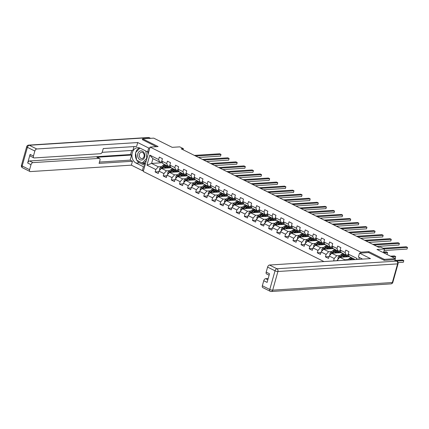 <?xml version="1.0" encoding="UTF-8"?>
<svg xmlns="http://www.w3.org/2000/svg" width="429" height="429" viewBox="0 0 429 429"><rect width="100%" height="100%" fill="white"/><g stroke="black" fill="none" stroke-linecap="round" stroke-linejoin="round"><path stroke-width="0.64" d="M384.062 260.253L384.314 259.368L368.822 251.641L360.816 252.15L150.102 147.077L143.243 171.466L323.943 261.572M384.314 259.368L395.436 258.655L394.996 260.21M150.102 147.077L158.108 146.568L142.616 138.846L142.369 139.736M142.616 138.846L153.738 138.138L172.19 147.335L179.756 146.857L183.392 148.67L181.167 148.809L378.684 247.302L380.909 247.158L384.545 248.976L376.984 249.458L395.436 258.655M360.816 252.15L360.558 253.072M359.32 257.48L358.789 259.352M355.255 259.577L349.281 256.596L348.246 254.075L348.922 251.667L345.801 250.112L345.125 252.52L340.138 250.032L340.814 247.624L337.693 246.069L337.017 248.477L332.025 245.989L332.706 243.581L329.585 242.026L328.909 244.433L323.916 241.945L324.592 239.538L321.477 237.982L320.801 240.39L315.808 237.902L316.484 235.494L313.368 233.939L312.693 236.347L307.7 233.859L308.376 231.451L305.26 229.896L304.585 232.303L299.592 229.815L300.268 227.408L297.152 225.852L296.477 228.26L291.484 225.772L292.16 223.364L289.044 221.809L288.368 224.217L283.376 221.729L284.052 219.321L280.936 217.766L280.255 220.174L275.268 217.685L275.944 215.278L272.828 213.722L272.147 216.13L267.16 213.642L267.835 211.234L264.714 209.679L264.039 212.087L259.052 209.599L259.727 207.191L256.606 205.636L255.931 208.044L250.944 205.555L251.619 203.148L248.498 201.592L247.823 204L242.835 201.512L243.511 199.104L240.39 197.549L239.714 199.957L234.727 197.469L235.403 195.061L232.282 193.506L231.606 195.914L226.619 193.425L227.295 191.018L224.174 189.462L223.498 191.87L218.511 189.382L219.187 186.974L216.066 185.419L215.39 187.827L210.398 185.339L211.079 182.931L207.958 181.376L207.282 183.784L202.29 181.295L202.971 178.888L199.85 177.333L199.174 179.74L194.181 177.252L194.857 174.844L191.742 173.289L191.066 175.697L186.073 173.209L186.749 170.801L183.633 169.246L182.958 171.654L177.965 169.165L178.641 166.758L175.525 165.203L174.85 167.61L169.857 165.122L170.533 162.714L167.417 161.159L166.742 163.567L161.749 161.079L162.425 158.671L159.309 157.116L158.633 159.524L149.796 155.116L146.981 165.138L151.576 163.422L158.333 166.795L161.524 166.591M348.246 254.075L357.078 258.483L356.799 259.475M338.508 260.644L337.317 260.049L337.13 260.73M146.981 165.138L155.813 169.541L155.137 171.949L158.258 173.504L158.934 171.096L163.921 173.584L163.245 175.992L166.366 177.547L167.042 175.139L172.034 177.627L171.353 180.035L174.474 181.59L175.15 179.183L180.142 181.671L179.461 184.079L182.582 185.634L183.258 183.226L188.251 185.714L187.575 188.122L190.691 189.677L191.366 187.269L196.359 189.757L195.683 192.165L198.799 193.72L199.474 191.313L204.467 193.801L203.791 196.209L206.907 197.764L207.582 195.356L212.575 197.844L211.899 200.252L215.015 201.807L215.69 199.399L220.683 201.887L220.007 204.295L223.123 205.85L223.799 203.443L228.791 205.931L228.115 208.338L231.231 209.894L231.912 207.486L236.899 209.974L236.223 212.382L239.339 213.937L240.02 211.529L245.007 214.017L244.332 216.425L247.453 217.98L248.128 215.572L253.115 218.061L252.44 220.468L255.561 222.024L256.236 219.616L261.223 222.104L260.548 224.512L263.669 226.067L264.344 223.659L269.332 226.147L268.656 228.555L271.777 230.11L272.453 227.702L277.44 230.191L276.764 232.598L279.885 234.154L280.561 231.746L285.548 234.234L284.872 236.642L287.993 238.197L288.669 235.789L293.656 238.277L292.98 240.685L296.101 242.24L296.777 239.832L301.769 242.321L301.088 244.728L304.209 246.284L304.885 243.876L309.877 246.364L309.202 248.772L312.317 250.327L312.993 247.919L317.986 250.407L317.31 252.815L320.425 254.37L321.101 251.962L326.094 254.451L325.418 256.858L328.534 258.414L329.209 256.006L334.202 258.494L333.628 260.955M340.138 250.032L341.173 252.552L346.165 255.041L348.579 254.89M348.016 259.588L344.83 259.786L339.838 257.298L349.463 256.687M346.165 255.041L345.125 252.52M344.39 260.269L344.83 259.786M337.317 260.049L339.838 257.298M332.025 245.989L333.065 248.509L338.057 250.997L340.47 250.847M348.621 254.987L347.05 255.089M339.907 255.545L336.722 255.743L331.73 253.255L341.355 252.643M338.057 250.997L337.017 248.477M334.202 258.494L336.722 255.743M329.209 256.006L331.73 253.255M323.916 241.945L324.957 244.466L329.949 246.954L332.362 246.804M340.513 250.944L338.942 251.045M331.799 251.501L328.614 251.7L323.622 249.211L333.247 248.6M329.949 246.954L328.909 244.433M326.094 254.451L328.614 251.7M321.101 251.962L323.622 249.211M315.808 237.902L316.849 240.422L321.836 242.911L324.254 242.76M332.4 246.9L330.834 247.002M323.691 247.458L320.506 247.656L315.513 245.168L325.139 244.557M321.836 242.911L320.801 240.39M317.986 250.407L320.506 247.656M312.993 247.919L315.513 245.168M307.7 233.859L308.741 236.379L313.728 238.867L316.146 238.717M324.292 242.857L322.726 242.959M315.583 243.415L312.398 243.613L307.405 241.125L317.026 240.513M313.728 238.867L312.693 236.347M309.877 246.364L312.398 243.613M304.885 243.876L307.405 241.125M299.592 229.815L300.632 232.336L305.62 234.824L308.038 234.674M316.184 238.814L314.618 238.915M307.475 239.371L304.29 239.57L299.297 237.081L308.918 236.47M305.62 234.824L304.585 232.303M301.769 242.321L304.29 239.57M296.777 239.832L299.297 237.081M291.484 225.772L292.524 228.292L297.511 230.781L299.93 230.63M308.076 234.77L306.51 234.872M299.367 235.328L296.182 235.526L291.189 233.038L300.809 232.427M297.511 230.781L296.477 228.26M293.656 238.277L296.182 235.526M288.669 235.789L291.189 233.038M283.376 221.729L284.416 224.249L289.403 226.737L291.822 226.587M299.968 230.727L298.402 230.829M291.259 231.285L288.068 231.483L283.081 228.995L292.701 228.384M289.403 226.737L288.368 224.217M285.548 234.234L288.068 231.483M280.561 231.746L283.081 228.995M275.268 217.685L276.308 220.206L281.295 222.694L283.714 222.544M291.859 226.684L290.294 226.785M283.151 227.241L279.96 227.44L274.973 224.952L284.593 224.34M281.295 222.694L280.255 220.174M277.44 230.191L279.96 227.44M272.453 227.702L274.973 224.952M267.16 213.642L268.2 216.162L273.187 218.651L275.6 218.5M283.751 222.64L282.185 222.742M275.043 223.198L271.852 223.396L266.865 220.908L276.485 220.297M273.187 218.651L272.147 216.13M269.332 226.147L271.852 223.396M264.344 223.659L266.865 220.908M259.052 209.599L260.092 212.119L265.079 214.607L267.492 214.457M275.643 218.597L274.077 218.699M266.935 219.155L263.744 219.353L258.757 216.865L268.377 216.254M265.079 214.607L264.039 212.087M261.223 222.104L263.744 219.353M256.236 219.616L258.757 216.865M250.944 205.555L251.979 208.076L256.971 210.564L259.384 210.414M267.535 214.554L265.969 214.656M258.821 215.111L255.636 215.31L250.649 212.822L260.269 212.21M256.971 210.564L255.931 208.044M253.115 218.061L255.636 215.31M248.128 215.572L250.649 212.822M242.835 201.512L243.87 204.032L248.863 206.521L251.276 206.37M259.427 210.51L257.861 210.612M250.713 211.068L247.528 211.266L242.541 208.778L252.161 208.167M248.863 206.521L247.823 204M245.007 214.017L247.528 211.266M240.02 211.529L242.541 208.778M234.727 197.469L235.762 199.989L240.755 202.477L243.168 202.327M251.319 206.467L249.753 206.569M242.605 207.025L239.42 207.223L234.432 204.735L244.053 204.124M240.755 202.477L239.714 199.957M236.899 209.974L239.42 207.223M231.912 207.486L234.432 204.735M226.619 193.425L227.654 195.951L232.647 198.434L235.06 198.284M243.211 202.424L241.645 202.526M234.497 202.981L231.311 203.18L226.324 200.692L235.945 200.08M232.647 198.434L231.606 195.914M228.791 205.931L231.311 203.18M223.799 203.443L226.324 200.692M218.511 189.382L219.546 191.908L224.539 194.396L226.952 194.24M235.103 198.38L233.537 198.482M226.389 198.938L223.203 199.136L218.211 196.648L227.837 196.037M224.539 194.396L223.498 191.87M220.683 201.887L223.203 199.136M215.69 199.399L218.211 196.648M210.398 185.339L211.438 187.864L216.431 190.353L218.844 190.197M226.995 194.337L225.423 194.439M218.281 194.895L215.095 195.093L210.103 192.605L219.728 191.994M216.431 190.353L215.39 187.827M212.575 197.844L215.095 195.093M207.582 195.356L210.103 192.605M202.29 181.295L203.33 183.821L208.322 186.309L210.736 186.154M218.887 190.294L217.315 190.396M210.172 190.851L206.987 191.05L201.995 188.562L211.62 187.95M208.322 186.309L207.282 183.784M204.467 193.801L206.987 191.05M199.474 191.313L201.995 188.562M194.181 177.252L195.222 179.778L200.214 182.266L202.627 182.111M210.778 186.25L209.207 186.352M202.064 186.808L198.879 187.006L193.887 184.518L203.512 183.907M200.214 182.266L199.174 179.74M196.359 189.757L198.879 187.006M191.366 187.269L193.887 184.518M186.073 173.209L187.114 175.734L192.101 178.223L194.519 178.067M202.665 182.207L201.099 182.309M193.956 182.765L190.771 182.969L185.778 180.48L195.404 179.864M192.101 178.223L191.066 175.697M188.251 185.714L190.771 182.969M183.258 183.226L185.778 180.48M177.965 169.165L179.006 171.691L183.993 174.179L186.411 174.024M194.557 178.164L192.991 178.266M185.848 178.721L182.663 178.925L177.67 176.437L187.291 175.82M183.993 174.179L182.958 171.654M180.142 181.671L182.663 178.925M175.15 179.183L177.67 176.437M169.857 165.122L170.898 167.648L175.885 170.136L178.303 169.981M186.449 174.12L184.883 174.222M177.74 174.678L174.555 174.882L169.562 172.394L179.183 171.777M175.885 170.136L174.85 167.61M172.034 177.627L174.555 174.882M167.042 175.139L169.562 172.394M161.749 161.079L162.789 163.605L167.777 166.093L170.195 165.937M178.341 170.077L176.775 170.179M169.632 170.635L166.447 170.839L161.454 168.35L171.074 167.734M167.777 166.093L166.742 163.567M163.921 173.584L166.447 170.839M158.934 171.096L161.454 168.35M149.796 155.116L152.912 158.676L159.668 162.049L162.087 161.894M170.233 166.034L168.667 166.136M162.43 162.73L151.576 163.422L152.912 158.676M159.668 162.049L158.633 159.524M155.813 169.541L158.333 166.795M383.494 252.702L384.545 248.976M183.086 149.769L183.392 148.67M356.365 259.507L357.078 258.483M155.137 171.949L158.757 171.718M168.758 166.195L170.259 166.098M169.45 167.031L170.887 167.75M176.866 170.238L178.367 170.141M177.558 171.074L178.995 171.793M163.245 175.992L166.87 175.761M184.974 174.281L186.476 174.185M185.666 175.118L187.103 175.836M171.353 180.035L174.978 179.805M193.082 178.325L194.584 178.228M193.774 179.161L195.211 179.88M179.461 184.079L183.086 183.848M201.19 182.368L202.692 182.271M201.882 183.204L203.319 183.918M187.575 188.122L191.195 187.891M209.298 186.411L210.8 186.315M209.996 187.248L211.427 187.961M195.683 192.165L199.303 191.935M217.406 190.455L218.908 190.358M218.104 191.291L219.535 192.004M203.791 196.209L207.411 195.978M225.515 194.498L227.021 194.401M226.212 195.334L227.643 196.048M211.899 200.252L215.519 200.021M233.623 198.541L235.13 198.445M234.32 199.378L235.752 200.091M220.007 204.295L223.627 204.065M241.731 202.585L243.238 202.488M242.428 203.421L243.86 204.134M228.115 208.338L231.735 208.108M249.844 206.628L251.346 206.531M250.536 207.464L251.968 208.178M236.223 212.382L239.843 212.151M257.952 210.671L259.454 210.575M258.644 211.508L260.076 212.221M244.332 216.425L247.951 216.195M266.06 214.714L267.562 214.618M266.752 215.551L268.189 216.264M252.44 220.468L256.059 220.238M274.169 218.758L275.67 218.661M274.86 219.594L276.297 220.308M260.548 224.512L264.167 224.281M282.277 222.801L283.778 222.705M282.968 223.638L284.406 224.351M268.656 228.555L272.276 228.325M290.385 226.844L291.886 226.748M291.076 227.681L292.514 228.394M276.764 232.598L280.384 232.368M298.493 230.888L299.994 230.791M299.185 231.724L300.622 232.438M284.872 236.642L288.492 236.411M306.601 234.931L308.102 234.835M307.293 235.768L308.73 236.481M292.98 240.685L296.605 240.454M314.709 238.974L316.211 238.878M315.401 239.811L316.838 240.524M301.088 244.728L304.713 244.498M322.817 243.018L324.319 242.921M323.509 243.854L324.946 244.568M309.202 248.772L312.821 248.541M330.925 247.061L332.427 246.965M331.617 247.898L333.054 248.611M317.31 252.815L320.93 252.584M339.033 251.104L340.535 251.008M339.73 251.941L341.162 252.654M325.418 256.858L329.038 256.628M347.141 255.148L348.643 255.051M347.839 255.984L349.27 256.698M333.526 260.902L337.146 260.671M368.822 251.641L368.565 252.563M198.552 157.481L220.544 156.081L221.005 154.429L195.672 156.043M220.544 156.081L221.005 154.429L219.707 153.786L194.375 155.395M164.784 168.136L165.551 167.514A4.499 2.579 -63.5 0 1 168.125 166.886A4.499 2.579 -63.5 0 1 168.962 167.868M163.733 168.2L165.433 166.817A5.421 3.11 -63.5 0 1 167.374 165.889M168.538 166.061L168.5 166.044A5.421 3.11 -63.5 0 1 168.538 166.061A5.421 3.11 -63.5 0 1 169.712 167.819M159.717 170.243L159.588 168.865A1.877 1.078 -63.5 0 1 160.521 167.407L162.838 165.524A5.421 3.11 -63.5 0 1 164.774 164.591M166.479 166.94A4.499 2.579 -63.5 0 1 166.575 168.023M162.012 168.313A1.877 1.078 -63.5 0 1 162.13 168.206L164.446 166.323A5.421 3.11 -63.5 0 1 166.388 165.396M168.125 167.921A4.499 2.579 116.5 0 0 167.583 166.736M165.76 165.085A5.421 3.11 116.5 0 0 163.824 166.012L161.508 167.895A1.877 1.078 116.5 0 0 160.768 168.86L160.725 169.139M161.964 168.313L163.937 166.709A4.499 2.579 -63.5 0 1 164.302 166.441M167.192 166.736A4.499 2.579 -63.5 0 1 167.551 167.959M143.929 152.574A4.606 3.582 -93.6 0 0 138.873 151.839A4.606 3.582 -93.6 0 0 138.465 158.306A4.606 3.582 -93.6 0 0 143.522 159.041A4.606 3.582 -93.6 0 0 143.929 152.574M143.592 153.443A3.153 2.451 -93.6 0 0 141.522 152.257A3.153 2.451 -93.6 0 0 139.452 154.108A3.153 2.451 -93.6 0 0 139.854 157.373A3.153 2.451 -93.6 0 0 141.924 158.553A3.153 2.451 -93.6 0 0 143.994 156.703A3.153 2.451 -93.6 0 0 143.592 153.443M147.705 151.893L148.053 154.36M146.327 160.5L144.047 162.891L142.272 163.004L136.658 160.205L135.585 152.644L139.924 148.085M145.78 150.997L146.809 158.237L142.272 163.004M144.594 166.656L143.425 166.731L142.331 170.619L131.365 165.154L30.373 171.584A2.129 1.217 116.5 0 1 29.982 171.509A2.129 1.217 116.5 0 1 29.596 169.691L31.001 164.682L27.676 163.02A2.129 1.217 -63.5 0 1 29.569 160.961L130.555 154.531L131.703 150.445M143.425 166.731L136.041 163.052A7.974 6.199 -93.6 0 1 131.971 154.349A7.974 6.199 -93.6 0 1 137.618 147.678A7.974 6.199 -93.6 0 1 140.213 148.219L147.592 151.904L148.686 148.01L137.72 142.546L136.626 146.434L103.26 148.557L102.386 151.657A2.129 1.217 116.5 0 1 100.499 153.716L34.207 157.942A2.129 1.217 116.5 0 1 33.816 157.867L30.491 156.204A2.129 1.217 -63.5 0 1 30.105 154.386L27.676 163.02M102.123 152.327L132.91 150.37L133.971 146.6M130.555 154.531L131.596 155.046L130.169 160.124L132.454 161.261L131.365 165.154M143.501 170.544L142.331 170.619M149.855 147.941L148.686 148.01M148.766 151.828L147.592 151.904M137.72 142.546L36.728 148.976A2.129 1.217 116.5 0 0 34.84 151.04L33.43 156.049A2.129 1.217 116.5 0 0 33.816 157.867M29.569 160.961L32.894 162.618L99.179 158.398A2.129 1.217 116.5 0 1 99.576 158.473A2.129 1.217 116.5 0 1 99.962 160.29L99.088 163.39L132.454 161.261M32.894 162.618A2.129 1.217 116.5 0 0 31.001 164.682M142.39 139.645L156.301 146.68M99.179 158.398L96.895 157.255L131.596 155.046M96.895 157.255A2.129 1.217 -63.5 0 1 97.286 157.33L99.576 158.473M99.458 162.076L130.169 160.124M144.922 165.503L139.559 162.827L136.041 163.052M139.398 147.892A7.974 6.199 -93.6 0 0 135.827 152.392M135.65 153.089A7.974 6.199 -93.6 0 0 136.61 159.872M136.872 160.312A7.974 6.199 -93.6 0 0 139.559 162.827M142.315 162.999L145.216 164.446M143.651 162.913L145.404 163.787M362.585 259.111L358.413 257.025L359.502 253.137L370.474 258.607L269.482 265.036L276.914 268.747L396.589 261.122L393.784 259.722L384.218 260.333L368.624 252.558L359.502 253.137M268.173 278.523L265.648 278.684L267.825 279.767M262.35 285.752L269.782 289.462A2.129 1.217 116.5 0 0 270.168 291.28L262.736 287.569A2.129 1.217 -63.5 0 1 262.35 285.752L263.755 280.743A2.129 1.217 -63.5 0 1 265.648 278.684M269.112 275.193L266.57 273.927A2.129 1.217 -63.5 0 1 266.184 272.109L267.594 267.101A2.129 1.217 -63.5 0 1 269.482 265.036M263.755 280.743L267.085 282.405L269.509 273.766L266.184 272.109M393.784 259.722A2.129 1.217 -63.5 0 1 394.176 259.797L396.981 261.197A2.129 1.217 116.5 0 0 396.589 261.122A2.129 1.652 86.4 0 1 397.592 263.878L277.917 271.498L272.678 290.154L392.347 282.529L397.592 263.878A2.129 0.552 -164.3 0 0 398.08 263.674A2.129 2.129 0 0 0 396.981 261.197M206.66 161.524L228.652 160.124L229.113 158.473L203.78 160.087M228.652 160.124L229.113 158.473L227.815 157.829L202.483 159.438M214.768 165.567L236.76 164.168L237.221 162.516L211.888 164.13M236.76 164.168L237.221 162.516L235.923 161.872L210.591 163.481M172.892 172.179L173.659 171.557A4.499 2.579 -63.5 0 1 176.233 170.93A4.499 2.579 -63.5 0 1 177.07 171.911M171.841 172.243L173.541 170.86A5.421 3.11 -63.5 0 1 175.482 169.932M176.646 170.104L176.609 170.088A5.421 3.11 -63.5 0 1 176.646 170.104A5.421 3.11 -63.5 0 1 177.821 171.863M167.825 174.287L167.696 172.908A1.877 1.078 -63.5 0 1 168.629 171.45L170.946 169.568A5.421 3.11 -63.5 0 1 172.882 168.635M174.587 170.983A4.499 2.579 -63.5 0 1 174.683 172.067M170.12 172.356A1.877 1.078 -63.5 0 1 170.238 172.249L172.555 170.367A5.421 3.11 -63.5 0 1 174.496 169.439M176.233 171.965A4.499 2.579 116.5 0 0 175.692 170.78M173.868 169.128A5.421 3.11 116.5 0 0 171.932 170.056L169.616 171.938A1.877 1.078 116.5 0 0 168.876 172.903L168.838 173.182M170.072 172.356L172.045 170.753A4.499 2.579 -63.5 0 1 172.41 170.485M175.3 170.78A4.499 2.579 -63.5 0 1 175.659 172.002M181 176.222L181.767 175.6A4.499 2.579 -63.5 0 1 184.341 174.973A4.499 2.579 -63.5 0 1 185.178 175.954M179.949 176.287L181.649 174.903A5.421 3.11 -63.5 0 1 183.591 173.976M184.754 174.147L184.717 174.131A5.421 3.11 -63.5 0 1 184.754 174.147A5.421 3.11 -63.5 0 1 185.929 175.906M175.933 178.33L175.804 176.952A1.877 1.078 -63.5 0 1 176.737 175.493L179.054 173.611A5.421 3.11 -63.5 0 1 180.99 172.678M182.695 175.027A4.499 2.579 -63.5 0 1 182.792 176.11M178.228 176.399A1.877 1.078 -63.5 0 1 178.351 176.292L180.663 174.41A5.421 3.11 -63.5 0 1 182.604 173.482M184.341 176.008A4.499 2.579 116.5 0 0 183.8 174.823M181.976 173.171A5.421 3.11 116.5 0 0 180.041 174.099L177.724 175.981A1.877 1.078 116.5 0 0 176.984 176.946L176.946 177.225M178.185 176.399L180.153 174.796A4.499 2.579 -63.5 0 1 180.518 174.528M183.408 174.823A4.499 2.579 -63.5 0 1 183.768 176.046M222.876 169.611L244.868 168.211L245.329 166.559L219.997 168.173M244.868 168.211L245.329 166.559L244.031 165.916L218.699 167.524M230.984 173.654L252.976 172.254L253.442 170.603L228.11 172.217M252.976 172.254L253.442 170.603L252.139 169.959L226.807 171.568M239.092 177.697L261.084 176.298L261.551 174.646L236.218 176.26M261.084 176.298L261.551 174.646L260.247 174.002L234.915 175.611M189.109 180.266L189.875 179.644A4.499 2.579 -63.5 0 1 192.449 179.016A4.499 2.579 -63.5 0 1 193.286 179.998M188.058 180.33L189.757 178.947A5.421 3.11 -63.5 0 1 191.699 178.019M192.862 178.191L192.825 178.174A5.421 3.11 -63.5 0 1 192.862 178.191A5.421 3.11 -63.5 0 1 194.037 179.949M184.041 182.373L183.912 180.995A1.877 1.078 -63.5 0 1 184.845 179.537L187.162 177.654A5.421 3.11 -63.5 0 1 189.098 176.721M190.803 179.07A4.499 2.579 -63.5 0 1 190.9 180.153M186.336 180.443A1.877 1.078 -63.5 0 1 186.459 180.336L188.771 178.453A5.421 3.11 -63.5 0 1 190.712 177.526M192.449 180.051A4.499 2.579 116.5 0 0 191.908 178.866M190.085 177.215A5.421 3.11 116.5 0 0 188.149 178.142L185.832 180.024A1.877 1.078 116.5 0 0 185.092 180.99L185.055 181.269M186.293 180.443L188.261 178.839A4.499 2.579 -63.5 0 1 188.631 178.571M191.516 178.866A4.499 2.579 -63.5 0 1 191.876 180.089M197.217 184.309L197.983 183.687A4.499 2.579 -63.5 0 1 200.558 183.06A4.499 2.579 -63.5 0 1 201.394 184.041M196.166 184.373L197.866 182.99A5.421 3.11 -63.5 0 1 199.807 182.062M200.97 182.234L200.933 182.218A5.421 3.11 -63.5 0 1 200.97 182.234A5.421 3.11 -63.5 0 1 202.145 183.993M192.149 186.417L192.02 185.038A1.877 1.078 -63.5 0 1 192.953 183.58L195.27 181.698A5.421 3.11 -63.5 0 1 197.206 180.765M198.911 183.108A4.499 2.579 -63.5 0 1 199.008 184.197M194.444 184.486A1.877 1.078 -63.5 0 1 194.568 184.379L196.879 182.497A5.421 3.11 -63.5 0 1 198.82 181.569M200.558 184.095A4.499 2.579 116.5 0 0 200.016 182.91M198.193 181.258A5.421 3.11 116.5 0 0 196.257 182.186L193.94 184.068A1.877 1.078 116.5 0 0 193.2 185.033L193.163 185.312M194.401 184.486L196.375 182.883A4.499 2.579 -63.5 0 1 196.739 182.615M199.624 182.91A4.499 2.579 -63.5 0 1 199.984 184.132M205.33 188.352L206.092 187.73A4.499 2.579 -63.5 0 1 208.666 187.103A4.499 2.579 -63.5 0 1 209.502 188.084M204.274 188.417L205.974 187.033A5.421 3.11 -63.5 0 1 207.915 186.106M209.079 186.277L209.041 186.261A5.421 3.11 -63.5 0 1 209.079 186.277A5.421 3.11 -63.5 0 1 210.253 188.036M200.257 190.46L200.129 189.082A1.877 1.078 -63.5 0 1 201.062 187.623L203.378 185.741A5.421 3.11 -63.5 0 1 205.314 184.808M207.019 187.151A4.499 2.579 -63.5 0 1 207.116 188.24M202.552 188.529A1.877 1.078 -63.5 0 1 202.676 188.422L204.987 186.54A5.421 3.11 -63.5 0 1 206.928 185.612M208.671 188.138A4.499 2.579 116.5 0 0 208.124 186.953M206.306 185.301A5.421 3.11 116.5 0 0 204.365 186.229L202.048 188.111A1.877 1.078 116.5 0 0 201.308 189.076L201.271 189.355M202.509 188.529L204.483 186.926A4.499 2.579 -63.5 0 1 204.847 186.658M207.733 186.953A4.499 2.579 -63.5 0 1 208.092 188.175M247.201 181.74L269.192 180.341L269.659 178.689L244.326 180.303M269.192 180.341L269.659 178.689L268.356 178.04L243.023 179.654M213.438 192.396L214.2 191.774A4.499 2.579 -63.5 0 1 216.774 191.146A4.499 2.579 -63.5 0 1 217.61 192.128M212.382 192.46L214.087 191.077A5.421 3.11 -63.5 0 1 216.023 190.149M217.187 190.32L217.149 190.304A5.421 3.11 -63.5 0 1 217.187 190.32A5.421 3.11 -63.5 0 1 218.361 192.079M208.371 194.503L208.237 193.125A1.877 1.078 -63.5 0 1 209.17 191.666L211.486 189.784A5.421 3.11 -63.5 0 1 213.422 188.851M215.127 191.195A4.499 2.579 -63.5 0 1 215.224 192.283M210.666 192.573A1.877 1.078 -63.5 0 1 210.784 192.465L213.095 190.583A5.421 3.11 -63.5 0 1 215.036 189.656M216.779 192.181A4.499 2.579 116.5 0 0 216.232 190.996M214.414 189.345A5.421 3.11 116.5 0 0 212.473 190.272L210.156 192.154A1.877 1.078 116.5 0 0 209.422 193.12L209.379 193.399M210.618 192.573L212.591 190.969A4.499 2.579 -63.5 0 1 212.956 190.701M215.841 190.996A4.499 2.579 -63.5 0 1 216.2 192.219M255.309 185.784L277.3 184.384L277.767 182.733L252.434 184.347M277.3 184.384L277.767 182.733L276.464 182.084L251.131 183.698M221.546 196.439L222.308 195.817A4.499 2.579 -63.5 0 1 224.882 195.19A4.499 2.579 -63.5 0 1 225.718 196.171M220.49 196.503L222.195 195.12A5.421 3.11 -63.5 0 1 224.131 194.192M225.295 194.364L225.257 194.348A5.421 3.11 -63.5 0 1 225.295 194.364A5.421 3.11 -63.5 0 1 226.469 196.123M216.479 198.547L216.345 197.168A1.877 1.078 -63.5 0 1 217.278 195.71L219.594 193.822A5.421 3.11 -63.5 0 1 221.53 192.894M223.236 195.238A4.499 2.579 -63.5 0 1 223.332 196.326M218.774 196.616A1.877 1.078 -63.5 0 1 218.892 196.509L221.203 194.627A5.421 3.11 -63.5 0 1 223.144 193.699M224.887 196.225A4.499 2.579 116.5 0 0 224.346 195.039M222.522 193.388A5.421 3.11 116.5 0 0 220.581 194.316L218.27 196.198A1.877 1.078 116.5 0 0 217.53 197.163L217.487 197.442M218.726 196.616L220.699 195.013A4.499 2.579 -63.5 0 1 221.064 194.745M223.954 195.039A4.499 2.579 -63.5 0 1 224.308 196.262M263.417 189.827L285.408 188.428L285.875 186.776L260.542 188.39M285.408 188.428L285.875 186.776L284.572 186.127L259.239 187.741M229.654 200.482L230.416 199.86A4.499 2.579 -63.5 0 1 232.99 199.233A4.499 2.579 -63.5 0 1 233.832 200.214M228.598 200.547L230.303 199.163A5.421 3.11 -63.5 0 1 232.239 198.236M233.403 198.407L233.365 198.391A5.421 3.11 -63.5 0 1 233.403 198.407A5.421 3.11 -63.5 0 1 234.577 200.166M224.587 202.59L224.453 201.212A1.877 1.078 -63.5 0 1 225.386 199.753L227.702 197.866A5.421 3.11 -63.5 0 1 229.644 196.938M231.344 199.281A4.499 2.579 -63.5 0 1 231.44 200.37M226.882 200.659A1.877 1.078 -63.5 0 1 227 200.552L229.311 198.67A5.421 3.11 -63.5 0 1 231.252 197.742M232.995 200.268A4.499 2.579 116.5 0 0 232.454 199.077M230.63 197.431A5.421 3.11 116.5 0 0 228.689 198.359L226.378 200.241A1.877 1.078 116.5 0 0 225.638 201.206L225.595 201.485M226.834 200.659L228.807 199.056A4.499 2.579 -63.5 0 1 229.172 198.788M232.062 199.083A4.499 2.579 -63.5 0 1 232.416 200.305M271.53 193.87L293.516 192.471L293.983 190.819L268.651 192.433M293.516 192.471L293.983 190.819L292.685 190.17L267.353 191.784M237.763 204.526L238.524 203.904A4.499 2.579 -63.5 0 1 241.098 203.276A4.499 2.579 -63.5 0 1 241.94 204.258M236.706 204.59L238.411 203.207A5.421 3.11 -63.5 0 1 240.347 202.279M241.511 202.45L241.473 202.434A5.421 3.11 -63.5 0 1 241.511 202.45A5.421 3.11 -63.5 0 1 242.685 204.209M232.695 206.633L232.561 205.255A1.877 1.078 -63.5 0 1 233.494 203.796L235.811 201.909A5.421 3.11 -63.5 0 1 237.752 200.981M239.452 203.325A4.499 2.579 -63.5 0 1 239.548 204.413M234.99 204.703A1.877 1.078 -63.5 0 1 235.108 204.595L237.425 202.713A5.421 3.11 -63.5 0 1 239.361 201.786M241.103 204.311A4.499 2.579 116.5 0 0 240.562 203.121M238.738 201.474A5.421 3.11 116.5 0 0 236.797 202.402L234.486 204.284A1.877 1.078 116.5 0 0 233.746 205.25L233.703 205.529M234.942 204.703L236.915 203.099A4.499 2.579 -63.5 0 1 237.28 202.831M240.17 203.126A4.499 2.579 -63.5 0 1 240.524 204.349M279.638 197.914L301.63 196.514L302.091 194.863L276.759 196.477M301.63 196.514L302.091 194.863L300.793 194.214L275.461 195.828M245.871 208.569L246.632 207.947A4.499 2.579 -63.5 0 1 249.206 207.32A4.499 2.579 -63.5 0 1 250.048 208.301M244.814 208.633L246.519 207.25A5.421 3.11 -63.5 0 1 248.455 206.322M249.619 206.494L249.581 206.478A5.421 3.11 -63.5 0 1 249.619 206.494A5.421 3.11 -63.5 0 1 250.799 208.253M240.803 210.677L240.674 209.298A1.877 1.078 -63.5 0 1 241.607 207.84L243.919 205.952A5.421 3.11 -63.5 0 1 245.86 205.024M247.56 207.368A4.499 2.579 -63.5 0 1 247.656 208.456M243.098 208.746A1.877 1.078 -63.5 0 1 243.216 208.639L245.533 206.757A5.421 3.11 -63.5 0 1 247.469 205.829M249.211 208.355A4.499 2.579 116.5 0 0 248.67 207.164M246.847 205.518A5.421 3.11 116.5 0 0 244.905 206.446L242.594 208.328A1.877 1.078 116.5 0 0 241.854 209.293L241.811 209.572M243.05 208.746L245.023 207.143A4.499 2.579 -63.5 0 1 245.388 206.875M248.278 207.169A4.499 2.579 -63.5 0 1 248.632 208.392M287.746 201.957L309.738 200.558L310.199 198.906L284.867 200.52M309.738 200.558L310.199 198.906L308.901 198.257L283.569 199.871M253.979 212.612L254.74 211.99A4.499 2.579 -63.5 0 1 257.32 211.363A4.499 2.579 -63.5 0 1 258.156 212.344M252.922 212.677L254.628 211.293A5.421 3.11 -63.5 0 1 256.563 210.366M257.727 210.537L257.695 210.521A5.421 3.11 -63.5 0 1 257.727 210.537A5.421 3.11 -63.5 0 1 258.907 212.296M248.911 214.72L248.782 213.342A1.877 1.078 -63.5 0 1 249.716 211.883L252.027 209.996A5.421 3.11 -63.5 0 1 253.968 209.068M255.668 211.411A4.499 2.579 -63.5 0 1 255.764 212.5M251.206 212.789A1.877 1.078 -63.5 0 1 251.324 212.682L253.641 210.8A5.421 3.11 -63.5 0 1 255.577 209.872M257.32 212.398A4.499 2.579 116.5 0 0 256.778 211.207M254.955 209.561A5.421 3.11 116.5 0 0 253.013 210.489L250.702 212.371A1.877 1.078 116.5 0 0 249.962 213.336L249.919 213.615M251.158 212.789L253.131 211.186A4.499 2.579 -63.5 0 1 253.496 210.918M256.386 211.213A4.499 2.579 -63.5 0 1 256.74 212.435M295.854 206L317.846 204.601L318.307 202.949L292.975 204.563M317.846 204.601L318.307 202.949L317.01 202.3L291.677 203.914M262.087 216.656L262.854 216.034A4.499 2.579 -63.5 0 1 265.428 215.406A4.499 2.579 -63.5 0 1 266.264 216.388M261.03 216.72L262.736 215.337A5.421 3.11 -63.5 0 1 264.672 214.409M265.835 214.58L265.803 214.564A5.421 3.11 -63.5 0 1 265.835 214.58A5.421 3.11 -63.5 0 1 267.015 216.339M257.019 218.763L256.891 217.385A1.877 1.078 -63.5 0 1 257.824 215.926L260.135 214.039A5.421 3.11 -63.5 0 1 262.076 213.111M263.776 215.455A4.499 2.579 -63.5 0 1 263.873 216.543M259.314 216.833A1.877 1.078 -63.5 0 1 259.432 216.725L261.749 214.843A5.421 3.11 -63.5 0 1 263.685 213.915M265.428 216.441A4.499 2.579 116.5 0 0 264.886 215.251M263.063 213.604A5.421 3.11 116.5 0 0 261.122 214.532L258.81 216.414A1.877 1.078 116.5 0 0 258.07 217.38L258.027 217.659M259.266 216.833L261.24 215.229A4.499 2.579 -63.5 0 1 261.604 214.961M264.495 215.256A4.499 2.579 -63.5 0 1 264.849 216.479M303.963 210.044L325.954 208.644L326.415 206.993L301.083 208.607M325.954 208.644L326.415 206.993L325.118 206.344L299.785 207.958M270.195 220.699L270.962 220.077A4.499 2.579 -63.5 0 1 273.536 219.45A4.499 2.579 -63.5 0 1 274.372 220.431M269.139 220.763L270.844 219.38A5.421 3.11 -63.5 0 1 272.78 218.452M273.943 218.624L273.911 218.608A5.421 3.11 -63.5 0 1 273.943 218.624A5.421 3.11 -63.5 0 1 275.123 220.383M265.127 222.807L264.999 221.428A1.877 1.078 -63.5 0 1 265.932 219.97L268.243 218.082A5.421 3.11 -63.5 0 1 270.184 217.154M271.884 219.498A4.499 2.579 -63.5 0 1 271.986 220.586M267.423 220.876A1.877 1.078 -63.5 0 1 267.54 220.769L269.857 218.887A5.421 3.11 -63.5 0 1 271.793 217.959M273.536 220.485A4.499 2.579 116.5 0 0 272.994 219.294M271.171 217.648A5.421 3.11 116.5 0 0 269.23 218.576L266.918 220.458A1.877 1.078 116.5 0 0 266.178 221.423L266.136 221.702M267.374 220.876L269.348 219.273A4.499 2.579 -63.5 0 1 269.712 219.004M272.603 219.299A4.499 2.579 -63.5 0 1 272.957 220.522M312.071 214.087L334.062 212.687L334.523 211.036L309.191 212.65M334.062 212.687L334.523 211.036L333.226 210.387L307.893 212.001M278.303 224.742L279.07 224.12A4.499 2.579 -63.5 0 1 281.644 223.493A4.499 2.579 -63.5 0 1 282.48 224.474M277.252 224.807L278.952 223.423A5.421 3.11 -63.5 0 1 280.893 222.495M282.051 222.667L282.019 222.651A5.421 3.11 -63.5 0 1 282.051 222.667A5.421 3.11 -63.5 0 1 283.231 224.426M273.235 226.85L273.107 225.472A1.877 1.078 -63.5 0 1 274.04 224.013L276.351 222.125A5.421 3.11 -63.5 0 1 278.292 221.198M279.992 223.541A4.499 2.579 -63.5 0 1 280.094 224.63M275.531 224.919A1.877 1.078 -63.5 0 1 275.649 224.812L277.965 222.93A5.421 3.11 -63.5 0 1 279.901 222.002M281.644 224.528A4.499 2.579 116.5 0 0 281.102 223.337M279.279 221.691A5.421 3.11 116.5 0 0 277.343 222.619L275.027 224.501A1.877 1.078 116.5 0 0 274.287 225.466L274.244 225.745M275.482 224.919L277.456 223.316A4.499 2.579 -63.5 0 1 277.82 223.048M280.711 223.343A4.499 2.579 -63.5 0 1 281.065 224.565M320.179 218.13L342.17 216.731L342.632 215.079L317.299 216.693M342.17 216.731L342.632 215.079L341.334 214.43L316.001 216.044M286.411 228.786L287.178 228.164A4.499 2.579 -63.5 0 1 289.752 227.536A4.499 2.579 -63.5 0 1 290.589 228.518M285.36 228.85L287.06 227.467A5.421 3.11 -63.5 0 1 289.001 226.539M290.16 226.71L290.127 226.694A5.421 3.11 -63.5 0 1 290.16 226.71A5.421 3.11 -63.5 0 1 291.339 228.469M281.344 230.893L281.215 229.515A1.877 1.078 -63.5 0 1 282.148 228.051L284.459 226.169A5.421 3.11 -63.5 0 1 286.4 225.241M288.106 227.584A4.499 2.579 -63.5 0 1 288.202 228.673M283.639 228.963A1.877 1.078 -63.5 0 1 283.757 228.855L286.073 226.973A5.421 3.11 -63.5 0 1 288.009 226.045M289.752 228.571A4.499 2.579 116.5 0 0 289.21 227.381M287.387 225.734A5.421 3.11 116.5 0 0 285.451 226.662L283.135 228.544A1.877 1.078 116.5 0 0 282.395 229.51L282.352 229.788M283.59 228.963L285.564 227.359A4.499 2.579 -63.5 0 1 285.929 227.091M288.819 227.386A4.499 2.579 -63.5 0 1 289.173 228.609M328.287 222.174L350.279 220.774L350.74 219.122L325.407 220.737M350.279 220.774L350.74 219.122L349.442 218.474L324.109 220.088M294.519 232.829L295.286 232.207A4.499 2.579 -63.5 0 1 297.86 231.58A4.499 2.579 -63.5 0 1 298.697 232.561M293.468 232.893L295.168 231.51A5.421 3.11 -63.5 0 1 297.109 230.582M298.273 230.754L298.235 230.738A5.421 3.11 -63.5 0 1 298.273 230.754A5.421 3.11 -63.5 0 1 299.447 232.513M289.452 234.936L289.323 233.558A1.877 1.078 -63.5 0 1 290.256 232.094L292.573 230.212A5.421 3.11 -63.5 0 1 294.509 229.284M296.214 231.628A4.499 2.579 -63.5 0 1 296.31 232.716M291.747 233.006A1.877 1.078 -63.5 0 1 291.865 232.899L294.181 231.017A5.421 3.11 -63.5 0 1 296.123 230.089M297.86 232.615A4.499 2.579 116.5 0 0 297.318 231.424M295.495 229.778A5.421 3.11 116.5 0 0 293.559 230.705L291.243 232.588A1.877 1.078 116.5 0 0 290.503 233.553L290.46 233.832M291.699 233.006L293.672 231.403A4.499 2.579 -63.5 0 1 294.037 231.134M296.927 231.429A4.499 2.579 -63.5 0 1 297.286 232.652M336.395 226.217L358.387 224.817L358.848 223.166L333.515 224.78M358.387 224.817L358.848 223.166L357.55 222.517L332.218 224.131M302.627 236.872L303.394 236.25A4.499 2.579 -63.5 0 1 305.968 235.623A4.499 2.579 -63.5 0 1 306.805 236.604M301.576 236.937L303.276 235.553A5.421 3.11 -63.5 0 1 305.217 234.625M306.381 234.797L306.344 234.781A5.421 3.11 -63.5 0 1 306.381 234.797A5.421 3.11 -63.5 0 1 307.555 236.556M297.56 238.98L297.431 237.602A1.877 1.078 -63.5 0 1 298.364 236.138L300.681 234.255A5.421 3.11 -63.5 0 1 302.617 233.328M304.322 235.671A4.499 2.579 -63.5 0 1 304.418 236.76M299.855 237.049A1.877 1.078 -63.5 0 1 299.973 236.942L302.289 235.06A5.421 3.11 -63.5 0 1 304.231 234.132M305.968 236.658A4.499 2.579 116.5 0 0 305.427 235.467M303.603 233.821A5.421 3.11 116.5 0 0 301.667 234.749L299.351 236.631A1.877 1.078 116.5 0 0 298.611 237.596L298.573 237.875M299.807 237.049L301.78 235.446A4.499 2.579 -63.5 0 1 302.145 235.178M305.035 235.473A4.499 2.579 -63.5 0 1 305.394 236.695M344.503 230.26L366.495 228.861L366.956 227.209L341.623 228.823M366.495 228.861L366.956 227.209L365.658 226.56L340.326 228.174M310.735 240.916L311.502 240.294A4.499 2.579 -63.5 0 1 314.076 239.666A4.499 2.579 -63.5 0 1 314.913 240.648M309.684 240.98L311.384 239.597A5.421 3.11 -63.5 0 1 313.326 238.669M314.489 238.84L314.452 238.824A5.421 3.11 -63.5 0 1 314.489 238.84A5.421 3.11 -63.5 0 1 315.664 240.599M305.668 243.023L305.539 241.645A1.877 1.078 -63.5 0 1 306.472 240.181L308.789 238.299A5.421 3.11 -63.5 0 1 310.725 237.371M312.43 239.714A4.499 2.579 -63.5 0 1 312.526 240.803M307.963 241.093A1.877 1.078 -63.5 0 1 308.086 240.985L310.398 239.103A5.421 3.11 -63.5 0 1 312.339 238.175M314.076 240.701A4.499 2.579 116.5 0 0 313.535 239.511M311.711 237.864A5.421 3.11 116.5 0 0 309.776 238.792L307.459 240.674A1.877 1.078 116.5 0 0 306.719 241.64L306.681 241.918M307.92 241.093L309.888 239.489A4.499 2.579 -63.5 0 1 310.253 239.221M313.143 239.516A4.499 2.579 -63.5 0 1 313.502 240.739M352.611 234.304L374.603 232.904L375.069 231.252L349.732 232.867M374.603 232.904L375.069 231.252L373.766 230.604L348.434 232.218M318.844 244.959L319.61 244.337A4.499 2.579 -63.5 0 1 322.184 243.71A4.499 2.579 -63.5 0 1 323.021 244.691M317.792 245.023L319.492 243.64A5.421 3.11 -63.5 0 1 321.434 242.712M322.597 242.884L322.56 242.868A5.421 3.11 -63.5 0 1 322.597 242.884A5.421 3.11 -63.5 0 1 323.772 244.643M313.776 247.066L313.647 245.688A1.877 1.078 -63.5 0 1 314.58 244.224L316.897 242.342A5.421 3.11 -63.5 0 1 318.833 241.414M320.538 243.758A4.499 2.579 -63.5 0 1 320.635 244.846M316.071 245.136A1.877 1.078 -63.5 0 1 316.194 245.029L318.506 243.146A5.421 3.11 -63.5 0 1 320.447 242.219M322.184 244.744A4.499 2.579 116.5 0 0 321.643 243.554M319.82 241.908A5.421 3.11 116.5 0 0 317.884 242.835L315.567 244.718A1.877 1.078 116.5 0 0 314.827 245.683L314.789 245.962M316.028 245.136L317.996 243.533A4.499 2.579 -63.5 0 1 318.366 243.264M321.251 243.559A4.499 2.579 -63.5 0 1 321.611 244.782M360.719 238.347L382.711 236.942L383.177 235.296L357.845 236.91M382.711 236.942L383.177 235.296L381.874 234.647L356.542 236.261M326.957 249.002L327.718 248.38A4.499 2.579 -63.5 0 1 330.292 247.753A4.499 2.579 -63.5 0 1 331.129 248.734M325.901 249.067L327.6 247.683A5.421 3.11 -63.5 0 1 329.542 246.755M330.705 246.927L330.668 246.911A5.421 3.11 -63.5 0 1 330.705 246.927A5.421 3.11 -63.5 0 1 331.88 248.686M321.884 251.11L321.755 249.732A1.877 1.078 -63.5 0 1 322.688 248.268L325.005 246.385A5.421 3.11 -63.5 0 1 326.941 245.458M328.646 247.801A4.499 2.579 -63.5 0 1 328.743 248.89M324.179 249.179A1.877 1.078 -63.5 0 1 324.303 249.072L326.614 247.19A5.421 3.11 -63.5 0 1 328.555 246.262M330.292 248.788A4.499 2.579 116.5 0 0 329.751 247.597M327.928 245.951A5.421 3.11 116.5 0 0 325.992 246.879L323.675 248.761A1.877 1.078 116.5 0 0 322.935 249.726L322.898 250.005M324.136 249.179L326.11 247.576A4.499 2.579 -63.5 0 1 326.474 247.308M329.359 247.603A4.499 2.579 -63.5 0 1 329.719 248.825M368.827 242.39L390.819 240.985L391.286 239.339L365.953 240.953M390.819 240.985L391.286 239.339L389.982 238.69L364.65 240.304M335.065 253.046L335.827 252.424A4.499 2.579 -63.5 0 1 338.401 251.796A4.499 2.579 -63.5 0 1 339.237 252.778M334.009 253.11L335.709 251.726A5.421 3.11 -63.5 0 1 337.65 250.799M338.813 250.97L338.776 250.954A5.421 3.11 -63.5 0 1 338.813 250.97A5.421 3.11 -63.5 0 1 339.988 252.729M329.992 255.153L329.863 253.775A1.877 1.078 -63.5 0 1 330.797 252.311L333.113 250.429A5.421 3.11 -63.5 0 1 335.049 249.501M336.754 251.844A4.499 2.579 -63.5 0 1 336.851 252.933M332.293 253.223A1.877 1.078 -63.5 0 1 332.411 253.115L334.722 251.233A5.421 3.11 -63.5 0 1 336.663 250.305M338.406 252.831A4.499 2.579 116.5 0 0 337.859 251.641M386.513 254.209L387.114 254.172L387.58 252.52L386.277 251.877L383.682 252.037M336.041 249.994A5.421 3.11 116.5 0 0 334.1 250.922L331.783 252.804A1.877 1.078 116.5 0 0 331.049 253.77L331.006 254.048M332.244 253.223L334.218 251.619A4.499 2.579 -63.5 0 1 334.582 251.351M337.467 251.646A4.499 2.579 -63.5 0 1 337.827 252.869M383.633 252.772L387.58 252.52L387.114 254.172M376.935 246.434L398.927 245.029L399.394 243.382L374.061 244.997M398.927 245.029L399.394 243.382L398.091 242.734L372.758 244.348M343.173 257.089L343.935 256.467A4.499 2.579 -63.5 0 1 346.509 255.84A4.499 2.579 -63.5 0 1 347.345 256.821M342.117 257.153L343.822 255.77A5.421 3.11 -63.5 0 1 345.758 254.842M346.922 255.014L346.884 254.998A5.421 3.11 -63.5 0 1 346.922 255.014A5.421 3.11 -63.5 0 1 348.096 256.773M338.106 259.196L337.972 257.818A1.877 1.078 -63.5 0 1 338.905 256.354L341.221 254.472A5.421 3.11 -63.5 0 1 343.157 253.544M344.862 255.888A4.499 2.579 -63.5 0 1 344.959 256.976M340.401 257.266A1.877 1.078 -63.5 0 1 340.519 257.159L342.83 255.276A5.421 3.11 -63.5 0 1 344.771 254.349M346.514 256.874A4.499 2.579 116.5 0 0 345.967 255.684M394.621 258.253L395.222 258.215L395.688 256.563L394.385 255.92L390.444 256.167M344.149 254.038A5.421 3.11 116.5 0 0 342.208 254.965L339.891 256.848A1.877 1.078 116.5 0 0 339.157 257.813L339.114 258.092M340.353 257.266L342.326 255.663A4.499 2.579 -63.5 0 1 342.691 255.394M345.576 255.689A4.499 2.579 -63.5 0 1 345.935 256.912M391.741 256.815L395.688 256.563L395.222 258.215M384.105 250.536L407.035 249.072L407.502 247.426L384.395 248.9M407.035 249.072L407.502 247.426L406.199 246.777L383.092 248.252M351.962 259.786A5.421 3.11 -63.5 0 1 353.866 258.885M347.415 260.076L349.329 258.515A5.421 3.11 -63.5 0 1 351.265 257.588M350.236 259.894L350.938 259.32A5.421 3.11 -63.5 0 1 352.879 258.392M398.096 262.591L403.33 262.258L403.796 260.607L402.493 259.963L395.409 260.414M352.257 258.081A5.421 3.11 116.5 0 0 350.316 259.009L349.142 259.963M350.198 259.899L350.434 259.706A4.499 2.579 -63.5 0 1 350.799 259.438M396.707 261.063L403.796 260.607L403.33 262.258M159.593 168.903L160.521 169.369M164.446 166.323L165.433 166.817M162.838 165.524L163.824 166.012M160.521 167.407L161.508 167.895M30.105 154.386L33.43 156.049M34.84 151.04L27.408 147.329L22.163 165.985L29.596 169.691M150.381 138.352L148.97 137.65L29.295 145.27L36.728 148.976M27.408 147.329A2.129 1.217 -63.5 0 1 29.295 145.27A2.129 1.652 86.4 0 0 28.604 145.125A2.129 2.129 0 0 0 26.695 146.67A2.129 0.552 15.7 0 0 27.408 147.329M22.163 165.985A2.129 0.552 -164.3 0 1 21.45 165.326A2.129 2.129 0 0 0 22.549 167.803A2.129 1.217 -63.5 0 1 22.163 165.985M28.604 145.125L148.278 137.505A2.129 1.652 86.4 0 1 148.97 137.65A2.129 1.217 -63.5 0 1 149.362 137.72L150.595 138.336M270.168 291.28A2.129 2.129 0 0 0 271.251 291.495A2.129 1.652 86.4 0 0 272.678 290.154A2.129 0.552 -164.3 0 1 269.782 289.462L275.027 270.806L267.594 267.101M275.027 270.806A2.129 0.552 15.7 0 0 277.917 271.498A2.129 1.652 86.4 0 0 276.914 268.747A2.129 1.217 116.5 0 0 275.027 270.806M392.835 282.33A2.129 0.552 15.7 0 1 392.347 282.529A2.129 1.652 86.4 0 1 390.926 283.875A2.129 2.129 0 0 0 392.835 282.33L398.08 263.674M167.701 172.946L168.629 173.413M172.555 170.367L173.541 170.86M170.946 169.568L171.932 170.056M168.629 171.45L169.616 171.938M175.81 176.989L176.737 177.456M180.663 174.41L181.649 174.903M179.054 173.611L180.041 174.099M176.737 175.493L177.724 175.981M183.918 181.033L184.845 181.499M188.771 178.453L189.757 178.947M187.162 177.654L188.149 178.142M184.845 179.537L185.832 180.024M192.026 185.076L192.953 185.542M196.879 182.497L197.866 182.99M195.27 181.698L196.257 182.186M192.953 183.58L193.94 184.068M200.134 189.119L201.062 189.586M204.987 186.54L205.974 187.033M203.378 185.741L204.365 186.229M201.062 187.623L202.048 188.111M208.242 193.163L209.17 193.629M213.095 190.583L214.087 191.077M211.486 189.784L212.473 190.272M209.17 191.666L210.156 192.154M216.35 197.206L217.278 197.672M221.203 194.627L222.195 195.12M219.594 193.822L220.581 194.316M217.278 195.71L218.27 196.198M224.458 201.249L225.386 201.716M229.311 198.67L230.303 199.163M227.702 197.866L228.689 198.359M225.386 199.753L226.378 200.241M232.566 205.293L233.494 205.759M237.425 202.713L238.411 203.207M235.811 201.909L236.797 202.402M233.494 203.796L234.486 204.284M240.674 209.336L241.602 209.802M245.533 206.757L246.519 207.25M243.919 205.952L244.905 206.446M241.607 207.84L242.594 208.328M248.782 213.379L249.71 213.846M253.641 210.8L254.628 211.293M252.027 209.996L253.013 210.489M249.716 211.883L250.702 212.371M256.891 217.423L257.818 217.889M261.749 214.843L262.736 215.337M260.135 214.039L261.122 214.532M257.824 215.926L258.81 216.414M264.999 221.466L265.926 221.932M269.857 218.887L270.844 219.38M268.243 218.082L269.23 218.576M265.932 219.97L266.918 220.458M273.107 225.509L274.034 225.976M277.965 222.93L278.952 223.423M276.351 222.125L277.343 222.619M274.04 224.013L275.027 224.501M281.215 229.553L282.148 230.019M286.073 226.973L287.06 227.467M284.459 226.169L285.451 226.662M282.148 228.051L283.135 228.544M289.328 233.596L290.256 234.062M294.181 231.017L295.168 231.51M292.573 230.212L293.559 230.705M290.256 232.094L291.243 232.588M297.436 237.639L298.364 238.106M302.289 235.06L303.276 235.553M300.681 234.255L301.667 234.749M298.364 236.138L299.351 236.631M305.545 241.683L306.472 242.149M310.398 239.103L311.384 239.597M308.789 238.299L309.776 238.792M306.472 240.181L307.459 240.674M313.653 245.726L314.58 246.192M318.506 243.146L319.492 243.64M316.897 242.342L317.884 242.835M314.58 244.224L315.567 244.718M321.761 249.769L322.688 250.236M326.614 247.19L327.6 247.683M325.005 246.385L325.992 246.879M322.688 248.268L323.675 248.761M329.869 253.812L330.797 254.279M334.722 251.233L335.709 251.726M333.113 250.429L334.1 250.922M330.797 252.311L331.783 252.804M337.977 257.856L338.905 258.322M342.83 255.276L343.822 255.77M341.221 254.472L342.208 254.965M338.905 256.354L339.891 256.848M350.938 259.32L351.882 259.792M349.329 258.515L350.316 259.009M26.695 146.67L21.45 165.326M22.549 167.803L29.982 171.509M149.362 137.72A2.129 2.129 0 0 0 148.278 137.505M271.251 291.495L390.926 283.875"/></g></svg>
